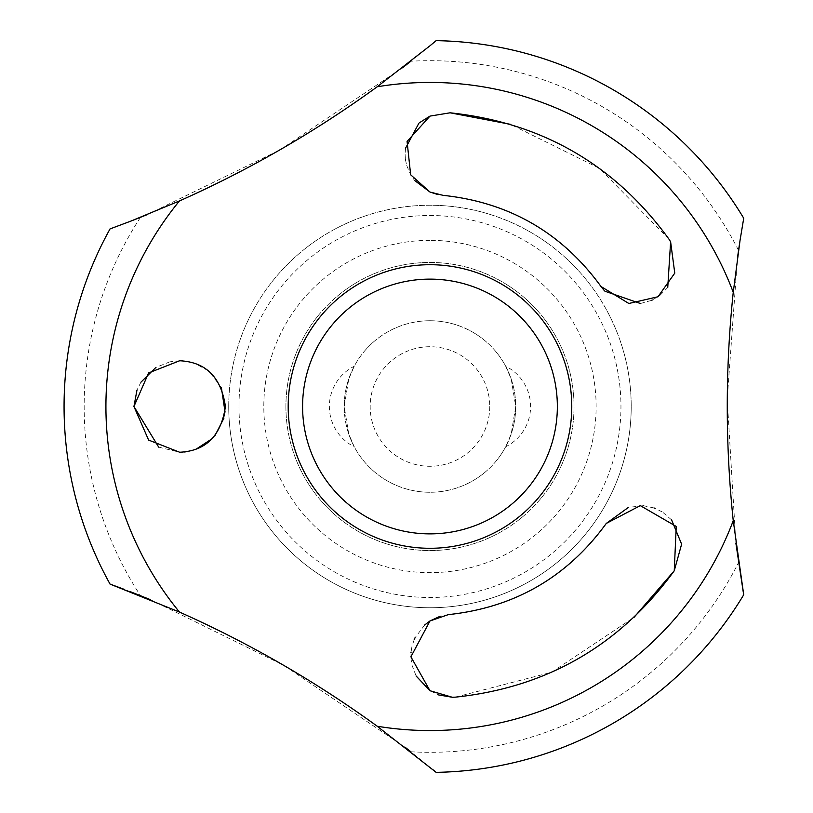 <?xml version="1.0" encoding="UTF-8"?>
<svg xmlns="http://www.w3.org/2000/svg" width="813" height="813" viewBox="0 0 813 813"><rect width="100%" height="100%" fill="white"/><g stroke="black" fill="none" stroke-linecap="round" stroke-linejoin="round"><path stroke-width="0.61" stroke-dasharray="4.07 3.05" d="M743.722 218.24L739.759 242.172M435.717 771.994L434.183 770.714M433.268 769.952L410.88 751.781A345.799 345.799 0 0 0 738.529 562.616M743.316 592.423L743.722 594.76M110.05 228.91L132.783 220.364M130.497 591.742L124.694 589.527M429.975 320.739A85.761 85.761 0 0 0 344.214 406.5A85.761 85.761 0 0 0 429.975 492.261A85.761 85.761 0 0 0 515.727 406.5A85.761 85.761 0 0 0 429.975 320.739A85.761 85.761 0 0 0 344.214 406.5A85.761 85.761 0 0 0 429.975 492.261A85.761 85.761 0 0 0 515.727 406.5A85.761 85.761 0 0 0 429.975 320.739M354.265 446.774L348.757 434.061L344.214 406.5L348.757 378.939L354.265 366.226L348.757 378.939L344.214 406.5L348.757 434.061L354.265 446.774A45.02 45.02 0 0 1 354.265 366.226M489.761 406.5A59.786 59.786 0 0 1 429.975 466.286A59.786 59.786 0 0 1 370.179 406.5A59.786 59.786 0 0 1 429.975 346.714A59.786 59.786 0 0 1 489.761 406.5M288.188 406.5A141.787 141.787 0 0 0 429.975 548.287A141.787 141.787 0 0 0 571.763 406.5A141.787 141.787 0 0 0 429.975 264.713A141.787 141.787 0 0 0 288.188 406.5M738.529 250.394A345.799 345.799 0 0 0 410.88 61.219L429.975 45.792M228.727 406.5A201.248 201.248 0 0 0 429.975 607.748A201.248 201.248 0 0 0 631.213 406.5A201.248 201.248 0 0 0 429.975 205.252A201.248 201.248 0 0 0 228.727 406.5A201.248 201.248 0 0 0 429.975 607.748A201.248 201.248 0 0 0 631.213 406.5A201.248 201.248 0 0 0 429.975 205.252A201.248 201.248 0 0 0 228.727 406.5A201.248 201.248 0 0 0 429.975 607.748A201.248 201.248 0 0 0 631.213 406.5M285.912 406.5A144.053 144.053 0 0 0 429.975 550.553A144.053 144.053 0 0 0 574.029 406.5A144.053 144.053 0 0 0 429.975 262.447A144.053 144.053 0 0 0 285.912 406.5A144.053 144.053 0 0 0 429.975 550.553A144.053 144.053 0 0 0 574.029 406.5A144.053 144.053 0 0 0 429.975 262.447A144.053 144.053 0 0 0 285.912 406.5M448.349 614.618L440.087 616.274M424.711 624.963L415.067 637.707M414.203 639.607L411.978 646.416M411.906 646.721L411.063 652.016M411.012 652.585L410.921 657.565M410.941 657.981L411.856 664.729M411.906 664.983L416.114 675.979M429.975 690.725L438.654 694.942M643.174 505.737L628.49 507.353M604.242 290.505L604.913 291.217M640.431 303.513L651.325 300.434M652.168 300.058L659.719 295.526M659.983 295.322L667.747 287.507M406.734 165.547L410.656 174.775L414.6 180.456M438.014 194.602L443.075 195.344M179.673 360.759L169.998 361.795M169.846 361.826L155.842 367.466M140.913 382.212L136.97 390.128M158.677 447.13L179.673 452.241L184.104 452.018M671.599 519.914L662.575 512.129M662.351 511.987L654.526 508.155M654.018 507.973L643.733 505.777M455.432 697.148L551.59 672.27L634.14 617.24M737.503 257.609L727.218 399.305L735.877 543.175M668.947 239.124L599.323 168.291L510.391 124.318M405.392 747.472L283.727 665.278L150.435 599.679M405.514 148.261L405.108 154.287M405.108 154.328L405.423 159.206M405.524 159.907L406.622 165.181M146.98 214.723L279.682 150.059M279.702 150.049L402.435 67.835M185.486 451.865L196.136 449.172M212.234 438.624L214.988 435.575M223.86 418.299L225.069 412.069M221.41 387.791L209.632 371.948M208.189 370.738L194.856 363.36M194.703 363.299L182.447 360.85M505.686 366.226L511.184 378.939L515.727 406.5L511.184 434.061L505.686 446.774L511.184 434.061L515.727 406.5L511.184 378.939L505.686 366.226A45.02 45.02 0 0 1 505.686 446.774M140.497 217.335A345.799 345.799 0 0 0 140.497 595.665M238.981 406.5A190.994 190.994 0 0 0 429.975 597.494A190.994 190.994 0 0 0 620.959 406.5A190.994 190.994 0 0 0 429.975 215.506A190.994 190.994 0 0 0 238.981 406.5M429.975 240.343A166.157 166.157 0 0 0 263.808 406.5A166.157 166.157 0 0 0 429.975 572.657A166.157 166.157 0 0 0 596.132 406.5A166.157 166.157 0 0 0 429.975 240.343"/><path stroke-width="1.22" d="M733.255 292.314L740.023 240.506L743.722 218.24A365.901 365.901 0 0 0 436.134 40.65L429.975 45.792L436.134 40.65M739.759 242.172L737.503 257.609M377.212 726.243L436.134 772.35A365.901 365.901 0 0 0 743.722 594.76L733.255 520.686M434.183 770.714L433.268 769.952M735.877 543.175L743.316 592.423M179.449 200.943L130.974 221.065L110.05 228.91A365.901 365.901 0 0 0 110.05 584.09L179.439 612.057C249.398 643.225 315.322 681.294 377.222 726.233A324.062 324.062 0 0 0 733.245 520.686C725.267 444.528 725.267 368.401 733.245 292.314A324.062 324.062 0 0 0 377.222 86.767C315.241 131.757 249.317 169.815 179.449 200.953A324.062 324.062 0 0 0 179.449 612.047M132.783 220.364L146.98 214.723M150.435 599.679L130.497 591.742M124.694 589.527L110.05 584.09M288.188 406.5A141.787 141.787 0 0 0 429.975 548.287A141.787 141.787 0 0 0 571.763 406.5A141.787 141.787 0 0 0 429.975 264.713A141.787 141.787 0 0 0 288.188 406.5M302.588 406.5A127.377 127.377 0 0 0 429.975 533.877A127.377 127.377 0 0 0 557.352 406.5A127.377 127.377 0 0 0 429.975 279.123A127.377 127.377 0 0 0 302.588 406.5M429.975 45.792L377.212 86.757M438.654 694.942L452.302 697.259L429.975 690.725L410.9 656.813L429.975 620.969L448.349 614.618C514.578 607.555 567.23 577.159 606.285 523.43L640.309 505.635L676.233 526.438L674.251 570.777C619.913 645.359 546.976 687.483 455.432 697.148L452.302 697.259L455.432 697.148M440.087 616.274L429.965 620.969L424.711 624.963M415.067 637.707L414.203 639.607M411.063 652.016L411.012 652.585M416.114 675.979L429.975 690.725M628.49 507.353L606.285 523.43C567.169 577.189 514.517 607.585 448.349 614.618M667.747 287.507L670.613 241.776L674.77 273.127L657.981 296.765L628.856 303.483L601.01 286.522L604.242 290.505M604.913 291.217L640.431 303.513M651.325 300.434L652.168 300.058M414.6 180.456L429.965 192.031L438.014 194.602M443.075 195.344C509.192 202.346 561.844 232.731 601.01 286.522C561.783 232.701 509.141 202.305 443.075 195.344L429.975 192.031L410.656 174.775L407.079 141.452L429.975 116.107L450.097 112.804C541.865 122.57 614.811 164.683 668.947 239.124L670.613 241.776L668.947 239.124M155.842 367.466L140.913 382.212M136.97 390.128L133.932 406.5L158.677 447.13M179.673 452.241L148.616 440.077L133.932 406.51L148.606 372.933L179.673 360.759C205.953 362.029 221.197 377.273 225.414 406.5C221.166 435.758 205.923 451.012 179.673 452.241M634.14 617.24L674.251 570.777L681.619 544.171L671.599 519.914M654.526 508.155L654.018 507.973M643.733 505.777L643.174 505.737M510.391 124.318L450.097 112.804L429.975 116.107L419.396 122.773M410.88 751.781L405.392 747.472M418.898 123.21L405.514 148.261M405.423 159.206L405.524 159.907M402.435 67.835L410.88 61.219M184.104 452.018L185.486 451.865M196.136 449.172L212.234 438.624M214.988 435.575L223.86 418.299M225.069 412.069L221.41 387.791M209.632 371.948L208.189 370.738M182.447 360.85L179.673 360.759"/></g></svg>
